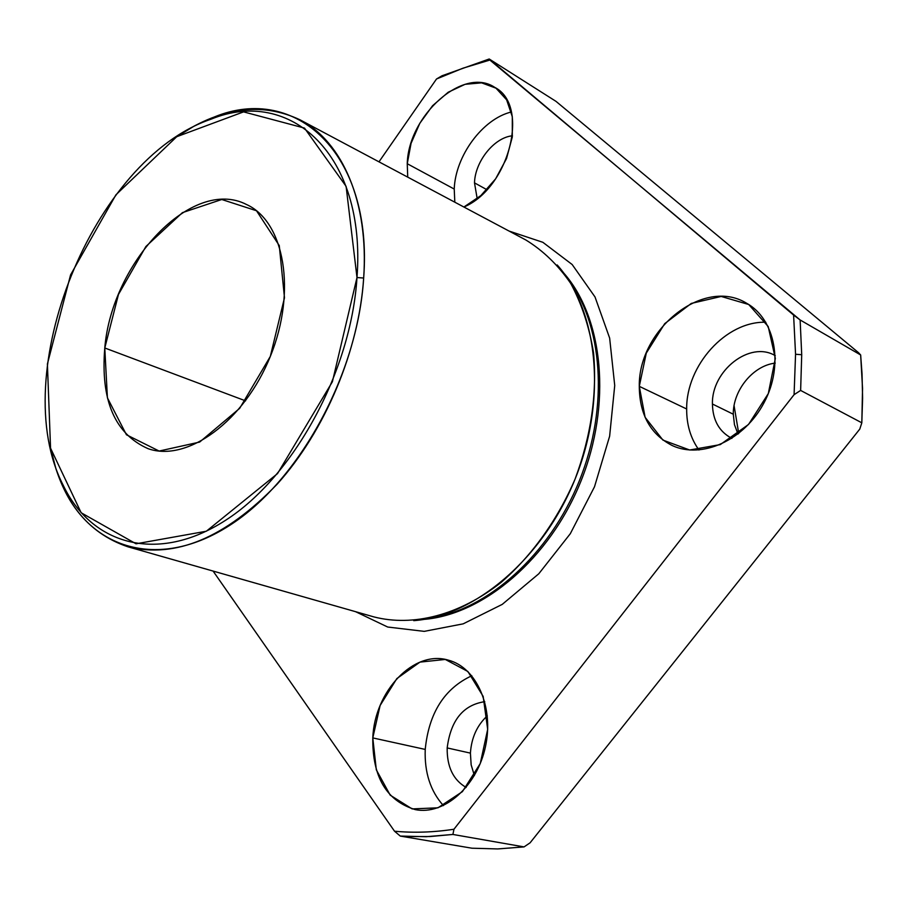 <?xml version="1.0" encoding="UTF-8"?>
<svg xmlns="http://www.w3.org/2000/svg" width="908" height="908" viewBox="0 0 908 908"><rect width="100%" height="100%" fill="white"/><g stroke="black" fill="none" stroke-linecap="round" stroke-linejoin="round"><path stroke-width="1.36" d="M423.877 619.404C483.669 614.568 549.817 558.534 580.882 481.285C612.106 404.094 603.332 317.845 563.63 272.899C603.332 317.845 612.106 404.094 580.882 481.285C549.817 558.534 483.669 614.568 423.877 619.404M566.694 277.178C602.81 323.396 609.381 406.409 579.383 480.684C549.465 554.981 487.131 610.221 429.064 618.439C487.131 610.221 549.465 554.981 579.383 480.684C609.381 406.409 602.81 323.396 566.694 277.178M793.603 315.076L795.556 354.256L801.719 354.722L800.13 319.968L489.877 60.053L462.966 68.191L436.521 78.985L378.976 161.84L436.521 78.985L462.966 68.191L489.877 60.053L489.208 58.997L442.014 75.773L436.521 78.985L442.014 75.773L489.208 58.997L555.991 101.355L858.503 352.667L860.659 354.971L800.13 319.968L801.719 354.722L795.556 354.256L793.603 315.076L800.13 319.968L860.659 354.971L862.543 388.454L861.817 422.81L862.6 398.192L862.044 373.983L860.659 354.971L858.503 352.667L555.991 101.355L489.208 58.997L793.603 315.076M213.096 571.075L394.526 831.217C413.707 833.011 433.513 832.364 453.955 829.242L794.08 394.674L795.556 354.256L794.08 394.674L800.629 390.429L801.719 354.722L800.629 390.429L861.817 422.81L859.785 429.087L530.102 842.806L524.052 846.903L452.899 834.452L453.955 829.242C433.513 832.364 413.707 833.011 394.526 831.217L400.28 836.075L407.601 836.54L429.983 836.552L452.899 834.452L426.215 836.699L400.28 836.075L471.967 848.208L497.675 848.935L524.052 846.903L497.675 848.935L471.967 848.208L400.28 836.075L394.526 831.217L213.096 571.075M372.791 737.909L380.111 705.516L396.841 678.582L419.973 662.114L445.283 659.446L467.892 671.511L483.158 696.391L487.675 729.34L480.264 763.526L462.399 791.651L437.962 807.814L412.153 808.915L390.224 795.181L376.309 769.802L372.791 737.909C372.359 777.044 386.558 800.958 415.387 809.641C444.148 815.407 477.075 786.442 485.451 746.682C494.179 707.003 476.405 667.369 448.382 660.161C413.9 649.595 374.607 690.977 372.791 737.909L425.228 749.418C424.376 772.436 430.437 791.163 443.422 805.6C430.437 791.163 424.376 772.436 425.228 749.418C428.837 713.075 444.364 688.514 471.808 675.745C444.364 688.514 428.837 713.075 425.228 749.418L372.791 737.909M509.093 231.075L542.848 242.3L572.165 264.523L595.024 296.973L609.643 338.082L614.727 385.503L609.631 436.215L594.502 486.779L570.315 533.688L538.807 573.754L502.249 604.376L463.194 623.841L424.218 631.366L387.693 627.031L355.584 611.686L387.693 627.031L424.218 631.366L463.194 623.841L502.249 604.376L538.807 573.754L570.315 533.688L594.502 486.779L609.631 436.215L614.727 385.503L609.643 338.082L595.024 296.973L572.165 264.523L542.848 242.3L509.093 231.075M407.249 163.724L411.074 143.316L419.802 123.318L432.583 105.714L448.189 92.241L465.1 84.308L481.615 82.855L495.984 88.167L506.63 99.835L512.305 116.723L512.294 137.051L506.528 158.559L495.632 178.831L480.854 195.595L463.886 207.024C509.286 188.024 530.227 105.317 494.746 87.372C463.296 66.08 408.373 115.486 407.249 163.724L407.726 177.128L407.249 163.724L454.227 189.057L454.817 202.189L454.227 189.057C455.362 155.983 482.579 118.857 511.374 111.979C482.579 118.857 455.362 155.983 454.227 189.057L407.249 163.724M639.289 386.343L646.292 353.099L664.724 323.645L691.306 303.42L721.202 296.451L748.714 304.509L768.202 326.539L775.33 358.41L768.316 393.55L748.533 424.467L720.294 444.602L689.671 450.005L662.919 440.085L645.111 417.294L639.289 386.343C639.504 414.661 650.503 434.41 672.306 445.578C701.839 459.357 744.583 440.176 764.161 402.505C784.103 365.016 775.341 319.071 746.58 303.227C703.7 276.702 638.245 329.434 639.289 386.343L686.664 408.986C686.573 424.796 690.682 438.473 698.967 450.016C690.682 438.473 686.573 424.796 686.664 408.986C686.164 365.481 725.957 321.012 765.83 322.238C725.957 321.012 686.164 365.481 686.664 408.986L639.289 386.343M470.412 753.118L471.15 764.831L474.385 775.568L471.15 764.831L470.412 753.118C471.456 737.705 477.086 725.276 487.312 715.845C477.086 725.276 471.456 737.705 470.412 753.118L447.179 747.931C446.895 766.772 453.217 779.938 466.156 787.44C453.217 779.938 446.895 766.772 447.179 747.931L470.412 753.118M733.289 414.218L734.459 424.66L737.988 434.058L734.459 424.66L733.289 414.218C732.915 390.349 753.072 365.561 775.216 363.121C753.072 365.561 732.915 390.349 733.289 414.218L712.428 404.015C712.769 420.245 719.215 431.686 731.769 438.326L731.893 438.382C719.261 431.765 712.769 420.313 712.428 404.015L733.289 414.218M734.073 405.672L738.737 433.468L734.073 405.672M245.546 400.848L104.783 347.98C100.47 400.405 114.873 433.956 148.015 448.643C187.037 462.671 244.411 421.301 270.448 356.084C296.939 291.059 284.317 221.461 246.477 204.493C192.36 176.515 111.843 262.117 104.783 347.98L245.546 400.848M356.992 277.53L346.107 186.356L304.486 128.085L243.582 111.877L176.731 136.711L115.929 194.811L70.574 274.897L47.398 364.006L50.553 448.177L81.164 512.759L136.03 543.801L206.32 531.237L277.507 473.613L332.385 381.757L356.992 277.53C351.067 371.792 293.42 476.893 225.536 520.318C157.572 564.231 91.606 544.834 63.22 485.303C5.981 374.516 92.764 159.343 210.838 119.266C290.083 86.521 366.435 154.542 356.992 277.53L363.665 278.041C373.143 152.646 294.998 83.581 214.288 116.996L194.357 125.974L174.756 138.027C219.112 107.428 260.891 101.367 300.06 119.845C342.305 141.557 368.966 202.178 363.665 278.041L356.992 277.53M104.783 347.98L118.471 294.442L145.893 246.511L182.429 212.642L221.768 199.499L256.499 210.747L279.267 245.569L284.488 297.779L270.312 356.424L239.678 408.339L199.635 442.071L159.127 451.049L126.439 434.773L107.405 397.817L104.783 347.98M50.246 446.747L56.001 469.027L64.127 489.333C93.025 549.998 160.251 570.02 229.611 525.414C298.891 481.308 357.752 374.13 363.665 278.041C358.898 350.431 324.996 431.118 277.156 484.168C225.32 537.82 175.562 558.681 127.88 546.786C86.839 532.917 60.972 499.57 50.246 446.747M127.88 546.786L373.903 616.907C412.924 626.963 459.3 615.306 500.978 582.516C531.566 556.105 557.433 520.125 575.127 478.97C591.029 436.124 597.18 394.117 593.56 352.94C589.337 327.028 581.733 303.874 570.769 283.489C558.125 265.125 543.177 250.631 525.902 240.018L300.06 119.845M557.183 264.954C598.134 310.661 607.293 399.418 575.127 478.97C543.109 558.579 474.929 616.135 413.73 620.652M453.955 829.242L452.899 834.452L524.052 846.903L530.102 842.806L859.785 429.087L861.817 422.81L800.629 390.429L794.08 394.674L453.955 829.242M484.77 701.668C463.228 704.892 450.697 720.305 447.179 747.931C450.697 720.305 463.228 704.892 484.77 701.668M486.904 189.693L474.498 182.871L477.188 198.67L474.498 182.871L486.904 189.693M512.452 135.78C494.19 137.483 475.066 161.408 474.498 182.871C475.066 161.408 494.19 137.483 512.452 135.78M775.16 355.607C749.838 340.432 711.418 370.748 712.428 404.015C711.418 370.691 749.974 340.352 775.284 355.675M63.22 485.303L64.127 489.333M210.838 119.266L214.288 116.996"/></g></svg>
